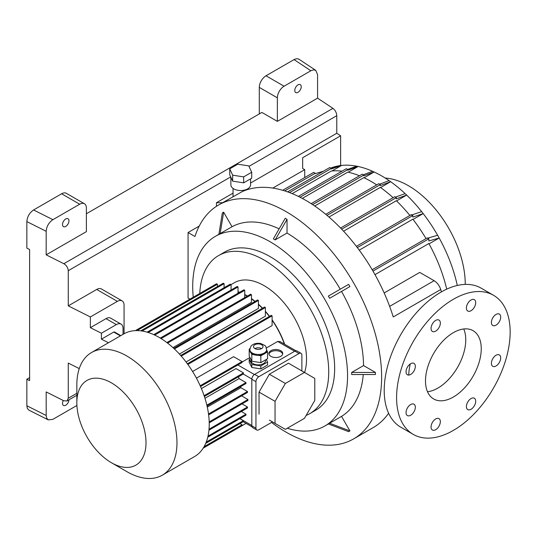 <?xml version="1.0" encoding="UTF-8"?>
<svg xmlns="http://www.w3.org/2000/svg" width="537" height="537" viewBox="0 0 537 537"><rect width="100%" height="100%" fill="white"/><g stroke="black" fill="none" stroke-linecap="round" stroke-linejoin="round"><path stroke-width="0.81" d="M272.783 188.084L304.721 169.645L304.721 177.559M46.175 415.47L26.85 405.764L27.259 408.194L28.696 410.033L48.303 419.894L46.732 418.229L46.189 415.913L46.175 391.923L63.849 400.797L66.977 400.964L68.266 398.246L68.266 363.079L79.261 368.597M216.458 206.302L216.458 202.724L233.051 193.145M250.571 183.03L336.78 133.257L340.619 135.807L302.653 157.724L302.653 168.457L302.653 157.724M315.776 70.381L313.897 69.83L311.245 70.535L284.073 86.209L266.01 75.777L294.444 59.372L296.733 58.681L298.7 59.057L315.776 70.381L317.575 74.609L317.575 98.157L332.933 108.36C335.263 110.192 336.545 112.629 336.78 115.677L336.78 133.257M68.266 305.862L90.357 316.951L117.355 301.364A9.491 5.477 -60 0 1 122.1 300.895L101.453 288.973A9.491 5.477 120 0 0 96.714 289.443L68.266 305.862L68.266 270.695C68.004 267.674 66.528 265.345 63.849 263.714L46.175 254.847L46.175 231.299L26.85 221.6C27.259 216.666 29.501 212.793 33.576 209.967L52.908 219.673C48.827 222.493 46.585 226.372 46.175 231.299M189.91 299.149L188.071 298.082L188.071 232.521L194.971 236.508A135.042 77.966 60 0 1 218.619 204.973A135.042 77.966 60 0 1 353.661 282.939A135.042 77.966 60 0 1 353.661 438.87A135.042 77.966 60 0 1 271.521 422.444M199.22 226.084L188.071 232.521M120.362 335.873L113.743 332.054A1.457 0.846 -60 0 1 114.475 331.98L120.791 335.632M90.357 316.951L90.357 327.677L101.406 333.222L116.328 324.603A9.491 5.477 -60 0 1 121.067 324.133A9.491 5.477 -60 0 1 123.033 328.476L123.033 334.329M90.357 327.677L106.004 318.642A9.491 5.477 -60 0 1 110.75 318.173L121.067 324.133M122.1 300.895A9.491 5.477 -60 0 1 124.067 305.238L124.067 333.739M284.073 86.209A9.491 5.477 120 0 0 277.367 97.828L277.367 121.369L261.881 112.428L86.39 213.746M266.01 75.777A9.491 5.477 120 0 0 259.297 87.397L259.297 113.918M46.175 254.847L86.39 231.628L86.39 208.088A9.491 5.477 120 0 0 84.423 203.745A9.491 5.477 120 0 0 79.677 204.214L52.908 219.673M84.423 203.745L66.36 193.313A9.491 5.477 120 0 0 61.614 193.783L33.576 209.967M48.303 419.894L52.908 419.33L76.912 405.469M113.743 332.054L101.406 339.183L108.481 342.734M340.619 135.807L340.619 165.537M222.519 202.724L216.458 202.724M304.721 169.645L302.653 168.457M301.237 86.725A4.564 2.631 120 0 0 300.29 84.638A4.564 2.631 120 0 0 298.008 84.866A4.564 2.631 120 0 0 295.028 88.887A4.564 2.631 120 0 0 295.733 92.539A4.564 2.631 120 0 0 299.243 91.317A4.564 2.631 120 0 0 301.237 86.725M317.575 98.157L277.367 121.369M63.279 400.508A4.564 2.631 120 0 0 62.514 403.354A4.564 2.631 120 0 0 63.46 405.442A4.564 2.631 120 0 0 66.903 404.294A4.564 2.631 120 0 0 68.964 399.817M26.85 405.764L26.85 379.243L29.609 377.652M26.85 221.6L26.85 248.121L29.609 249.51L29.609 380.632L26.85 379.243M62.514 224.553A4.564 2.631 120 0 0 63.46 226.641A4.564 2.631 120 0 0 68.024 224.003A4.564 2.631 120 0 0 68.024 218.74A4.564 2.631 120 0 0 65.742 218.962A4.564 2.631 120 0 0 62.514 224.553M101.406 333.222L101.406 339.183M272.098 320.206A59.493 34.348 60 0 1 283.851 342.653A59.493 34.348 60 0 1 284.375 344.103M172.961 347.62L251.457 302.304L251.457 294.685L250.631 294.209L166.879 342.566M179.412 354.044L258.425 308.426L258.425 300.445L257.599 299.968L173.773 348.365M186.05 361.978L265.392 316.172L265.392 307.52L264.566 307.043L180.694 355.467M192.602 371.503L272.098 325.61L272.098 315.823L271.272 315.347L187.393 363.777M196.435 378.135L233.602 356.675L242.08 361.569L242.08 362.522L200.516 386.512M201.402 388.58L236.012 368.597L243.503 372.92L204.1 395.668M242.08 362.025L249.947 357.481M266.392 347.983L277.676 341.472L279.972 341.566L295.9 350.762M238.032 291.967A59.493 34.348 60 0 1 239.361 292.43M244.744 294.813A59.493 34.348 60 0 1 247.221 296.176M251.457 298.901A59.493 34.348 60 0 1 254.921 301.512M258.425 304.499A59.493 34.348 60 0 1 262.365 308.312M265.392 311.601A59.493 34.348 60 0 1 269.359 316.454M363.321 174.76L372.597 171.29A111.32 64.272 60 0 1 374.141 171.994L363.817 175.861L363.817 175.049L362.274 174.156L311.178 203.651M347.573 169.457A33390.418 19278.058 -60 0 1 356.595 166.168A111.32 64.272 60 0 1 358.145 166.483A38665.913 22323.882 120 0 0 347.822 170.263L347.822 169.598L346.271 168.705L298.33 196.388M331.302 168.598L340.075 165.611A111.32 64.272 60 0 1 341.626 165.423L331.302 168.967L331.302 168.45L329.752 167.557L287.631 191.877M323.355 171.249L315.3 173.619L313.756 172.343L282.677 190.286M395.487 197.126A38665.913 22323.882 -60 0 1 405.113 193.602A111.32 64.272 -120 0 0 390.661 181.721L380.337 185.58L380.337 184.58L378.786 183.688L325.737 214.317M411.308 215.156L421.632 211.612A111.32 64.272 -120 0 0 406.663 195.072A33390.418 19278.058 120 0 0 396.34 198.838L396.34 197.616L394.789 196.717L340.565 228.024M427.304 238.28L437.628 235.26A111.32 64.272 -120 0 0 423.176 213.585L412.852 217.102L412.852 215.532L411.308 214.639L356.387 246.349M426.049 238.629A111.683 64.48 -120 0 0 412.852 219.197L359.246 250.148M409.885 215.465A111.683 64.48 -120 0 0 396.34 200.724L343.573 231.185M393.104 197.69A111.683 64.48 -120 0 0 380.337 187.379L328.959 217.042M342.022 171.162A111.683 64.48 -120 0 0 331.302 171.035L292.182 193.622M376.706 184.896A111.683 64.48 -120 0 0 363.817 177.653L314.722 206M359.481 175.767A111.683 64.48 -120 0 0 347.822 172.129L302.297 198.415M446.703 289.154A111.683 64.48 -120 0 0 428.855 243.536L374.987 274.635M251.712 172.236L248.765 165.893L237.77 164.194L229.729 168.84L232.669 175.183L243.664 176.888L251.712 172.236L251.712 178.197L243.664 182.842L243.664 176.888M229.729 168.84L229.729 174.8L232.669 181.144L243.664 182.842M232.669 181.144L232.669 175.183M230.863 177.25L230.863 184.842A9.854 5.692 -0 0 0 236.945 190.098A9.854 5.692 -0 0 0 247.685 188.863A9.854 5.692 -0 0 0 250.571 184.842L250.571 178.855M351.681 372.436L363.556 365.576L375.437 372.436L351.681 372.436L351.681 374.517L375.437 374.517L375.437 372.436M413.98 363.374L413.98 363.374A6.572 3.793 -60 0 1 413.98 370.96A6.572 3.793 -60 0 1 407.408 374.752A6.572 3.793 -60 0 1 407.408 367.167A6.572 3.793 -60 0 1 413.98 363.374L413.98 363.374M440.34 323.079A6.572 3.793 -60 0 1 437.474 329.691A6.572 3.793 -60 0 1 432.413 331.45A6.572 3.793 -60 0 1 432.413 323.865A6.572 3.793 -60 0 1 438.977 320.072A6.572 3.793 -60 0 1 440.34 323.079M474.339 307.245A6.572 3.793 -60 0 1 467.767 311.037A6.572 3.793 -60 0 1 467.767 303.452A6.572 3.793 -60 0 1 474.339 299.659A6.572 3.793 -60 0 1 474.339 307.245M496.054 325.147A6.572 3.793 -60 0 1 492.765 325.469A6.572 3.793 -60 0 1 492.765 317.884A6.572 3.793 -60 0 1 499.336 314.091A6.572 3.793 -60 0 1 500.343 319.354A6.572 3.793 -60 0 1 496.054 325.147M284.711 190.903L315.3 173.236M289.524 192.575L331.302 168.45M356.595 166.168A111.32 64.272 -120 0 0 341.626 165.423L332.014 170.967M299.995 197.213L347.822 169.598M372.597 171.29A111.32 64.272 -120 0 0 358.145 166.483L348.211 172.216M312.635 204.597L363.817 175.049M379.639 184.184L389.11 180.633A111.32 64.272 -120 0 0 374.141 171.994L364.106 177.787M327.006 215.377L380.337 184.58M389.11 180.633A111.32 64.272 -120 0 1 390.661 181.721L380.572 187.547M341.673 229.171L396.34 197.616M405.113 193.602A111.32 64.272 -120 0 1 406.663 195.072L396.541 200.919M357.333 247.591L412.852 215.532M421.632 211.612A111.32 64.272 -120 0 1 423.176 213.585L413.04 219.438M372.175 269.735L427.304 237.904L428.855 238.797L372.96 271.071M457.302 285.469A111.32 64.272 -120 0 0 439.179 238.012L429.036 243.865M437.628 235.26A111.32 64.272 -120 0 1 439.179 238.012L428.855 240.952L428.855 238.797M384.17 292.954L419.746 272.413L434.111 280.703L389.647 306.372M441.441 291.86A135.042 77.966 60 0 0 440.729 289.53A10.216 5.9 -120 0 0 434.111 280.703M218.619 204.973L242.066 191.675A135.042 77.966 60 0 1 393.245 316.944L440.729 289.53M408.744 375.054A45.625 26.34 -60 0 1 410.288 363.952M413.228 434.373L400.837 427.224A80.295 46.357 -60 0 1 384.21 390.466A80.295 46.357 -60 0 1 419.256 309.661A80.295 46.357 -60 0 1 481.132 288.147L493.523 295.296A80.295 46.357 -60 0 1 493.523 388.016A80.295 46.357 -60 0 1 413.228 434.373A80.295 46.357 -60 0 1 396.595 397.615A80.295 46.357 -60 0 1 431.647 316.81A80.295 46.357 -60 0 1 493.523 295.296M463.753 328.973A39.416 22.755 -60 0 1 457.598 367.274A39.416 22.755 -60 0 1 427.506 391.755M425.499 380.928A39.416 22.755 -60 0 1 442.71 341.257A39.416 22.755 -60 0 1 473.084 330.698A39.416 22.755 -60 0 1 473.084 376.215A39.416 22.755 -60 0 1 433.668 398.971A39.416 22.755 -60 0 1 425.499 380.928M410.691 404.522A6.572 3.793 -60 0 1 413.98 404.2A6.572 3.793 -60 0 1 413.98 411.785A6.572 3.793 -60 0 1 407.408 415.578A6.572 3.793 -60 0 1 406.402 410.315A6.572 3.793 -60 0 1 410.691 404.522M492.765 366.294A6.572 3.793 -60 0 1 492.765 358.709A6.572 3.793 -60 0 1 499.336 354.917A6.572 3.793 -60 0 1 499.336 362.502A6.572 3.793 -60 0 1 492.765 366.294L492.765 366.294M466.405 406.596A6.572 3.793 -60 0 1 469.271 399.984A6.572 3.793 -60 0 1 474.339 398.219A6.572 3.793 -60 0 1 474.339 405.804A6.572 3.793 -60 0 1 467.767 409.603A6.572 3.793 -60 0 1 466.405 406.596M432.413 422.424A6.572 3.793 -60 0 1 438.977 418.632A6.572 3.793 -60 0 1 438.977 426.224A6.572 3.793 -60 0 1 432.413 430.016A6.572 3.793 -60 0 1 432.413 422.424M306.144 415.416A91.243 52.68 -120 0 0 309.822 413.611L315.763 410.181A91.243 52.68 -120 0 0 329.745 337.068A91.243 52.68 -120 0 0 270.138 256.659A91.243 52.68 -120 0 0 224.52 252.142L218.579 255.572A91.243 52.68 -120 0 0 199.771 293.45M193.246 297.223A109.494 63.218 60 0 1 215.391 236.34A109.494 63.218 60 0 1 300.183 266.117A109.494 63.218 60 0 1 347.553 376.9A109.494 63.218 60 0 1 324.885 425.982A109.494 63.218 60 0 1 287.288 428.244M329.644 298.283L349.916 286.577L348.641 284.362L328.369 296.068L329.644 298.283L341.519 291.423A109.494 63.218 60 0 1 363.556 365.576M275.166 239.905L287.04 219.338L285.234 218.291L273.36 238.864L275.166 239.905L287.04 233.051A109.494 63.218 60 0 1 340.243 289.208M215.391 236.34L232.038 226.735A109.494 63.218 60 0 1 279.139 228.849M363.247 374.517A109.494 63.218 60 0 1 341.519 416.37L324.885 425.982M349.916 286.577L341.519 291.423M328.375 423.968L348.641 431.654L349.916 430.916L341.519 416.37M220.157 233.595L223.64 212.189L222.358 212.927L218.881 234.32M223.64 212.189L232.038 226.735M287.04 219.338L287.04 233.051M388.613 413.242A135.042 77.966 60 0 1 373.275 427.546L353.661 438.87M329.644 423.23L349.916 430.916M465.243 284.402A80.295 46.357 -120 0 0 408.469 185.735A80.295 46.357 -120 0 0 385.204 178.062M340.075 165.611A111.32 64.272 -120 0 0 330.685 168.094M280.717 350.681A6.934 4.001 180 0 1 282.751 353.514A6.934 4.001 180 0 1 275.817 357.514A6.934 4.001 180 0 1 268.883 353.514A6.934 4.001 180 0 1 273.165 349.815A6.934 4.001 180 0 1 280.717 350.681M266.345 359.448L267.547 362.032L267.547 365.012L260.841 368.885L251.819 367.489L249.195 362.227L249.195 359.246L250.464 358.515M268.956 354.105A6.934 4.001 180 0 1 273.648 350.903A6.934 4.001 180 0 1 280.717 351.869A6.934 4.001 180 0 1 282.677 354.105M309.822 413.611A91.243 52.68 -120 0 0 323.811 340.492A91.243 52.68 -120 0 0 264.204 260.089A91.243 52.68 -120 0 0 218.579 255.572M304.593 372.51A59.855 34.556 -120 0 0 286.12 305.439A59.855 34.556 -120 0 0 234.273 282.751L231.024 284.63M244.744 294.511A59.855 34.556 60 0 1 246.913 295.699A59.855 34.556 60 0 1 247.476 296.028M251.457 298.606A59.855 34.556 60 0 1 255.142 301.385M258.425 304.184A59.855 34.556 60 0 1 262.566 308.198M265.392 311.272A59.855 34.556 60 0 1 269.547 316.347M272.098 319.837A59.855 34.556 60 0 1 284.664 344.271M238.032 291.658A59.855 34.556 60 0 1 239.683 292.242M76.838 402.831L76.838 384.948A70.803 40.879 60 0 1 91.505 352.534A70.803 40.879 60 0 1 126.907 356.044A70.803 40.879 60 0 1 173.162 418.437A70.803 40.879 60 0 1 162.308 475.178A70.803 40.879 60 0 1 126.907 471.667L111.421 462.726A48.907 28.239 60 0 1 76.838 402.831A48.907 28.239 60 0 1 111.421 382.861A48.907 28.239 60 0 1 146.004 442.763A48.907 28.239 60 0 1 111.421 462.726M91.505 352.534L123.765 333.913A70.803 40.879 60 0 1 194.569 374.792A70.803 40.879 60 0 1 194.569 456.551L162.308 475.178M240.026 423.559L242.08 424.747L242.08 425.7L203.221 448.127L246.067 423.391M242.08 424.747L204.1 446.67M205.725 443.367L243.503 421.552A3.652 2.108 -60 0 1 243.335 420.699L206.228 442.119M243.335 420.699L239.838 418.679M241.335 411.503L245.973 414.181L245.973 415.135L207.765 437.199M245.973 414.181L208.02 436.098M242.059 403.871L247.476 406.999L247.476 407.952L208.94 430.204M247.476 406.999L209.034 429.197M241.596 395.856L247.946 399.521L209.195 421.894M247.946 399.521L247.946 400.474L209.222 422.834M242.08 361.569L200.18 385.754M243.503 372.92A3.652 2.108 -60 0 0 243.335 373.974L204.369 396.467M204.959 398.293L239.059 378.598L245.973 382.592L245.973 383.546L207.054 406.019M245.973 382.592L206.859 405.173M207.295 407.093L240.885 387.701L247.476 391.507L247.476 392.46L208.638 414.886M247.476 391.507L208.517 414M304.466 372.436L314.783 378.397L314.783 400.448L304.466 418.33L285.369 429.352L275.045 423.391L275.045 401.34L285.369 383.458L304.466 372.436L288.463 363.193L269.366 374.222L285.369 383.458M269.366 374.222L259.042 392.104L275.045 401.34M269.366 420.115L275.045 423.391M259.042 414.155L259.042 392.104M272.46 421.901L258.78 429.801A4.014 2.316 -60 0 1 256.773 429.996A4.014 2.316 -60 0 1 255.948 428.164L255.948 381.673A4.014 2.316 -60 0 1 258.78 376.752L299.042 353.514A4.014 2.316 -60 0 1 301.049 353.312A4.014 2.316 -60 0 1 301.881 355.152L301.881 370.946M256.773 429.996L252.645 427.613A4.014 2.316 -60 0 1 251.813 425.774L251.813 379.29A4.014 2.316 -60 0 1 254.652 374.37L294.914 351.124A4.014 2.316 -60 0 1 296.921 350.929L301.049 353.312M135.384 330.624L216.559 283.758L217.391 284.234L217.391 286.604M137.089 330.597L217.391 284.234M140.761 330.839L223.271 283.207L224.097 283.684L224.097 287.718M142.09 331.027L224.097 283.684M147.118 332.161L230.239 284.174L231.064 284.65L231.064 290.007M148.199 332.49L231.064 284.65M153.763 334.638L237.206 286.463L238.032 286.939L238.032 293.195M154.683 335.061L238.032 286.939M160.288 338.082L243.919 289.799L244.744 290.275L244.744 297.605M161.093 338.572L244.744 290.275M187.876 364.448L272.098 315.823M181.251 356.098L265.392 307.52M174.397 348.956L258.425 300.445M167.591 343.109L251.457 294.685M239.059 378.598A59.493 34.348 -120 0 0 238.549 376.732M240.885 387.701A59.493 34.348 -120 0 0 240.724 386.58M260.841 368.885L260.841 365.905L251.819 364.509L249.195 359.246M251.819 367.489L251.819 364.509M250.967 359.528L250.967 360.663A7.296 4.215 0 0 0 255.471 364.556A7.296 4.215 0 0 0 263.425 363.643A7.296 4.215 0 0 0 265.567 360.663L265.567 359.897M267.547 362.032L260.841 365.905M266.661 349.634A8.397 4.846 180 0 1 264.204 353.064A8.397 4.846 180 0 1 255.055 354.111A8.397 4.846 180 0 1 249.873 349.634C250.484 346.862 251.329 345.311 252.403 344.982C254.417 343.472 257.156 342.975 260.613 343.485C267.493 346.6 265.09 345.479 266.661 349.634L266.661 350.533A8.397 4.846 180 0 1 265.231 353.239A8.397 4.846 180 0 1 264.204 353.957A8.397 4.846 180 0 1 262.949 354.554A8.397 4.846 180 0 1 258.284 355.38A8.397 4.846 180 0 1 254.055 354.722A8.397 4.846 180 0 1 251.209 353.151A8.397 4.846 180 0 1 249.873 350.533A8.397 4.846 180 0 1 249.873 350.473L249.195 349.11L249.96 348.667M261.62 348.594A4.746 2.739 180 0 1 256.451 349.191A4.746 2.739 180 0 1 253.524 346.654A4.746 2.739 180 0 1 258.27 343.915A4.746 2.739 180 0 1 263.009 346.654A4.746 2.739 180 0 1 261.62 348.594A4.746 2.739 180 0 0 254.914 348.594M266.661 349.99L267.547 351.896L267.547 358.75L260.841 362.629L251.819 361.233L249.195 355.964L249.195 349.11M262.949 354.554L260.841 355.776L258.284 355.38M267.547 351.896L265.231 353.239M260.841 362.629L260.841 355.776M251.819 361.233L251.819 354.38L251.209 353.151M254.055 354.722L251.819 354.38M68.266 398.246L76.838 393.292M336.78 115.677L248.98 166.363M230.709 176.915L68.266 270.695M116.328 324.603L106.004 318.642M117.355 301.364L96.714 289.443M277.367 97.828L259.297 87.397M79.677 204.214L61.614 193.783M294.048 59.587L310.849 70.75M332.933 108.36L63.849 263.714M254.404 374.524L237.844 364.965M294.659 351.279L277.676 341.472M299.042 353.514L294.914 351.124M258.78 376.752L254.652 374.37M255.948 381.673L251.813 379.29M255.948 428.164L251.813 425.774M251.826 378.994L243.227 374.034M251.813 425.479L239.938 418.618M76.838 395.272L66.977 400.964M233.051 188.42L233.051 196.643M248.383 188.42L248.383 189.333M251.994 426.814L243.194 421.733M249.873 349.634L249.873 350.533"/></g></svg>
